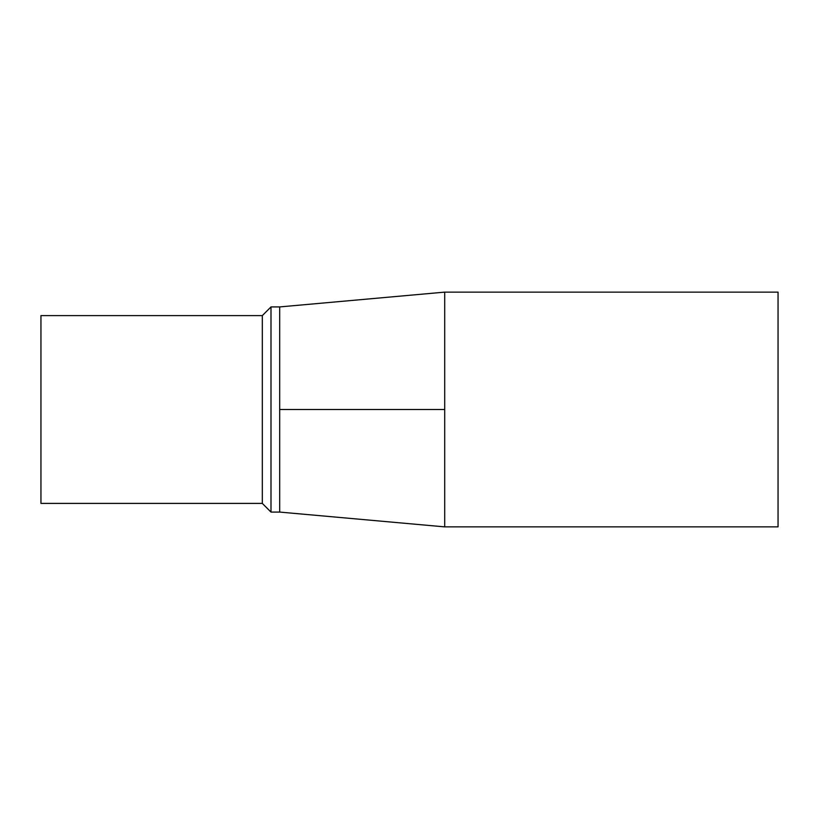 <?xml version="1.0" encoding="UTF-8"?>
<svg xmlns="http://www.w3.org/2000/svg" width="819" height="819" viewBox="0 0 819 819"><rect width="100%" height="100%" fill="white"/><g stroke="black" fill="none" stroke-linecap="round" stroke-linejoin="round"><path stroke-width="1.23" d="M444.707 409.5L444.707 526.873L279.688 512.08L279.688 409.5L444.707 409.5L444.707 292.127L778.05 292.127L778.05 526.873L444.707 526.873M279.688 409.5L279.688 306.92L270.997 306.92L270.997 512.08L279.688 512.08M262.315 315.602L40.95 315.602L40.95 503.398L262.315 503.398L262.315 315.602L270.997 306.92M262.315 503.398L270.997 512.08M279.688 306.92L444.707 292.127"/></g></svg>
